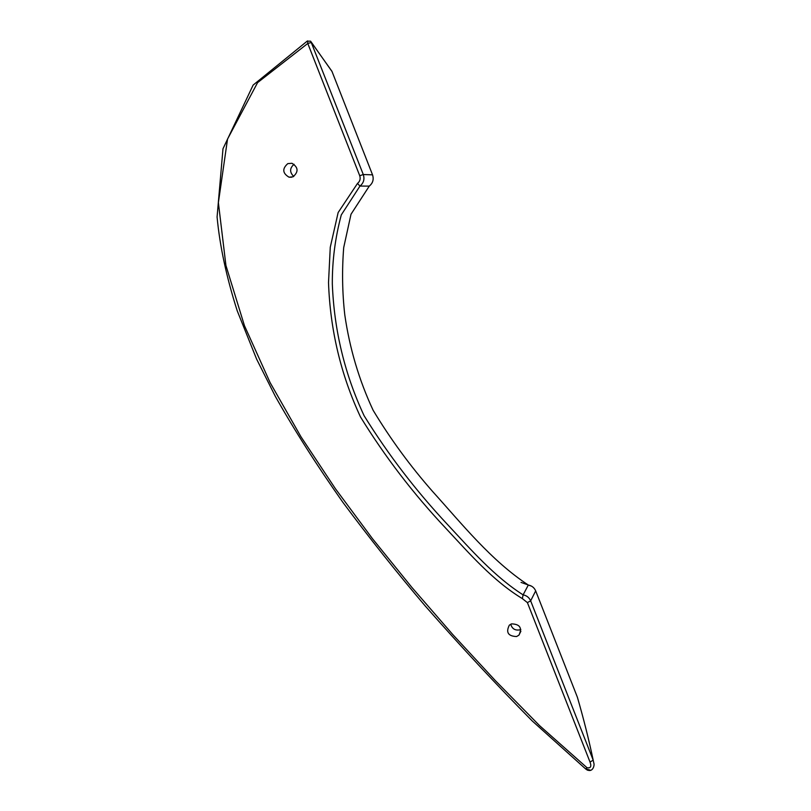 <?xml version="1.0" encoding="UTF-8"?>
<svg xmlns="http://www.w3.org/2000/svg" width="811" height="811" viewBox="0 0 811 811"><rect width="100%" height="100%" fill="white"/><g stroke="black" fill="none" stroke-linecap="round" stroke-linejoin="round"><path stroke-width="1.22" d="M310.866 41.493L363.287 174.527L372.543 174.841L331.942 71.307L311.434 42.446L307.774 43.459L257.574 82.631L227.536 139.066L218.382 202.649L225.934 265.491L244.435 325.637L270.093 382.579L300.982 436.805L335.409 488.719L372.533 538.757L411.765 587.276L452.761 634.537L495.369 680.642L539.558 725.622L587.012 767.713C590.682 768.402 591.695 766.527 590.033 762.087L527.393 602.603L522.355 598.609C492.601 580.554 469.224 553.264 445.29 527.708C413.134 493.483 384.85 456.542 360.449 416.874C340.823 374.662 330.178 329.895 328.516 282.573L330.27 247.243L338.146 212.543L357.509 183.428C359.972 181.4 360.713 178.836 359.729 175.723L307.774 43.459L307.592 40.895M293.744 176.443C289.476 172.216 289.598 168.161 294.089 164.268M287.793 163.629C282.076 168.729 282.481 173.25 289.02 177.183L293.014 176.808C298.712 171.82 298.357 167.309 291.96 163.285L287.793 163.629M520.844 629.437L519.881 629.843C515.137 630.705 512.096 628.829 510.737 624.217M511.569 623.872L509.338 625.149C505.699 632.387 508.112 636.189 516.566 636.544L518.949 635.145C522.385 627.907 519.922 624.156 511.569 623.872M590.033 762.087L593.186 760.14C588.908 739.814 583.646 718.85 577.391 697.247L535.676 590.874L530.658 600.85L593.186 760.14L593.865 763.293C594.737 765.108 592.709 774.059 585.684 768.97L587.012 767.713M578.233 700.106L577.27 696.943M585.41 768.747L587.539 770.065C584.802 769.984 596.511 771.362 585.684 768.97L532.29 721.009C496.494 684.859 460.77 646.458 425.096 605.817C396.508 572.14 369.086 537.622 342.83 502.262C316.746 465.22 294.261 429.942 275.365 396.427L256.611 359.111L237.217 310.795C226.482 277.2 219.771 245.915 217.084 216.953L222.984 148.778L253.123 85.094L307.136 41.189L310.542 41.179M311.383 42.273L332.013 71.5M522.355 598.609L523.105 594.868L528.316 585.045C491.111 560.553 462.27 524.291 432.456 491.314C410.204 465.99 390.426 438.974 373.121 410.265C359.06 380.156 349.622 348.355 344.787 314.871C342.272 292.71 341.907 270.276 343.702 247.588L351.011 214.236L369.279 186.104L359.962 186.074L341.289 214.915C335.217 237.603 332.226 260.564 332.317 283.82C334.132 330.32 344.736 374.297 364.119 415.749C388.236 454.697 416.084 491 447.662 524.666C471.15 549.848 494.244 576.479 523.105 594.868C526.694 595.558 529.208 597.545 530.658 600.85L527.393 602.603M535.584 590.651L535.676 590.874C534.267 587.651 531.813 585.704 528.316 585.045L531.489 586.13M369.41 186.013L369.279 186.104C372.888 183.144 373.972 179.393 372.543 174.841L372.584 174.953M359.729 175.723L363.287 174.527C364.768 179.19 363.652 183.043 359.962 186.074L357.509 183.428M289.02 177.183L291.605 177.244M518.949 635.145L520.905 631.151M521.037 582.42L528.336 585.005"/></g></svg>
